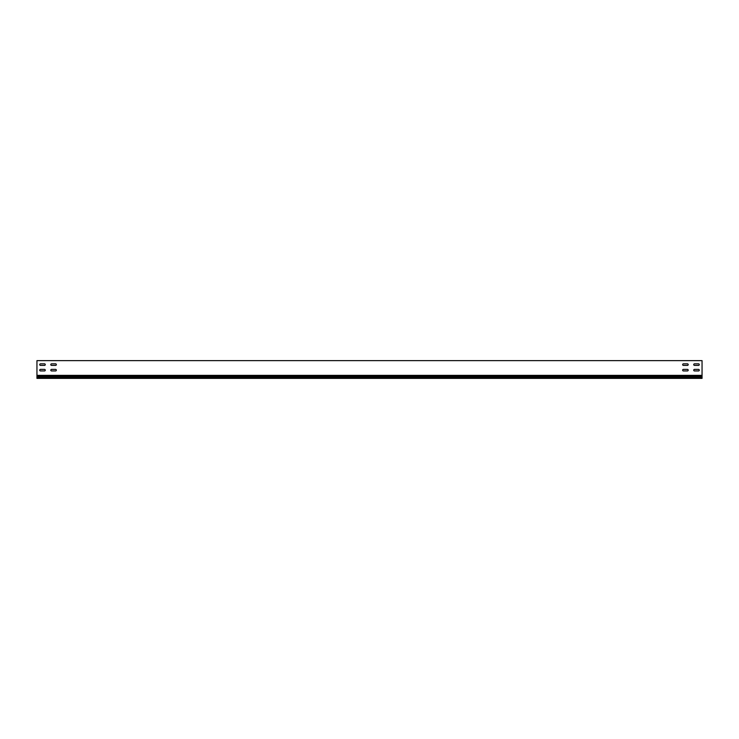 <?xml version="1.0" encoding="UTF-8"?>
<svg xmlns="http://www.w3.org/2000/svg" width="739" height="739" viewBox="0 0 739 739"><rect width="100%" height="100%" fill="white"/><g stroke="black" fill="none" stroke-linecap="round" stroke-linejoin="round"><path stroke-width="1.11" d="M694.512 369.389A0.776 0.776 0 0 0 693.736 370.165A0.776 0.776 0 0 0 694.512 370.941L698.503 370.941A0.776 0.776 0 0 0 699.279 370.165A0.776 0.776 0 0 0 698.503 369.389L694.512 369.389A0.776 0.776 0 0 0 693.736 370.165A0.776 0.776 0 0 0 694.512 370.941M51.582 369.389A0.776 0.776 0 0 0 50.806 370.165A0.776 0.776 0 0 0 51.582 370.941L55.573 370.941A0.776 0.776 0 0 0 56.349 370.165A0.776 0.776 0 0 0 55.573 369.389L51.582 369.389A0.776 0.776 0 0 0 50.806 370.165A0.776 0.776 0 0 0 51.582 370.941M40.497 369.389A0.776 0.776 0 0 0 39.721 370.165A0.776 0.776 0 0 0 40.497 370.941L44.488 370.941A0.776 0.776 0 0 0 45.264 370.165A0.776 0.776 0 0 0 44.488 369.389L40.497 369.389A0.776 0.776 0 0 0 39.721 370.165A0.776 0.776 0 0 0 40.497 370.941M683.427 369.389A0.776 0.776 0 0 0 682.651 370.165A0.776 0.776 0 0 0 683.427 370.941L687.418 370.941A0.776 0.776 0 0 0 688.194 370.165A0.776 0.776 0 0 0 687.418 369.389L683.427 369.389A0.776 0.776 0 0 0 682.651 370.165A0.776 0.776 0 0 0 683.427 370.941M694.512 363.847A0.776 0.776 0 0 0 693.736 364.623A0.776 0.776 0 0 0 694.512 365.399L698.503 365.399A0.776 0.776 0 0 0 699.279 364.623A0.776 0.776 0 0 0 698.503 363.847L694.512 363.847A0.776 0.776 0 0 0 693.736 364.623A0.776 0.776 0 0 0 694.512 365.399M51.582 363.847A0.776 0.776 0 0 0 50.806 364.623A0.776 0.776 0 0 0 51.582 365.399L55.573 365.399A0.776 0.776 0 0 0 56.349 364.623A0.776 0.776 0 0 0 55.573 363.847L51.582 363.847A0.776 0.776 0 0 0 50.806 364.623A0.776 0.776 0 0 0 51.582 365.399M40.497 363.847A0.776 0.776 0 0 0 39.721 364.623A0.776 0.776 0 0 0 40.497 365.399L44.488 365.399A0.776 0.776 0 0 0 45.264 364.623A0.776 0.776 0 0 0 44.488 363.847L40.497 363.847A0.776 0.776 0 0 0 39.721 364.623A0.776 0.776 0 0 0 40.497 365.399M683.427 363.847A0.776 0.776 0 0 0 682.651 364.623A0.776 0.776 0 0 0 683.427 365.399L687.418 365.399A0.776 0.776 0 0 0 688.194 364.623A0.776 0.776 0 0 0 687.418 363.847L683.427 363.847A0.776 0.776 0 0 0 682.651 364.623A0.776 0.776 0 0 0 683.427 365.399M702.05 375.357L702.05 360.632L36.95 360.632L36.95 375.357L702.05 375.357L702.05 376.327L36.95 376.327L36.95 378.368L702.05 378.368L702.05 376.327M698.503 370.941A0.776 0.776 0 0 0 699.279 370.165A0.776 0.776 0 0 0 698.503 369.389M55.573 370.941A0.776 0.776 0 0 0 56.349 370.165A0.776 0.776 0 0 0 55.573 369.389M44.488 370.941A0.776 0.776 0 0 0 45.264 370.165A0.776 0.776 0 0 0 44.488 369.389M687.418 370.941A0.776 0.776 0 0 0 688.194 370.165A0.776 0.776 0 0 0 687.418 369.389M698.503 365.399A0.776 0.776 0 0 0 699.279 364.623A0.776 0.776 0 0 0 698.503 363.847M55.573 365.399A0.776 0.776 0 0 0 56.349 364.623A0.776 0.776 0 0 0 55.573 363.847M44.488 365.399A0.776 0.776 0 0 0 45.264 364.623A0.776 0.776 0 0 0 44.488 363.847M687.418 365.399A0.776 0.776 0 0 0 688.194 364.623A0.776 0.776 0 0 0 687.418 363.847M702.05 377.453L36.95 377.453M36.95 375.357L36.95 376.327"/></g></svg>
